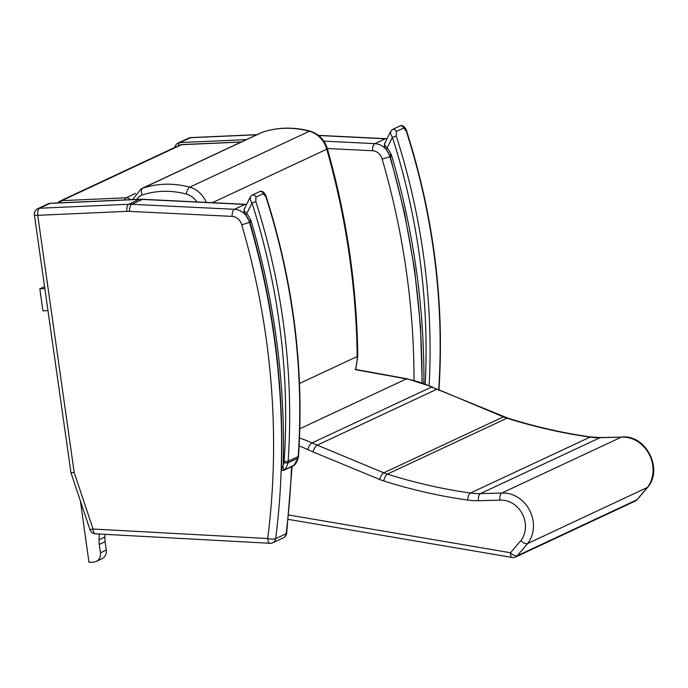 <?xml version="1.0" encoding="UTF-8"?>
<svg xmlns="http://www.w3.org/2000/svg" width="688" height="688" viewBox="0 0 688 688"><rect width="100%" height="100%" fill="white"/><g stroke="black" fill="none" stroke-linecap="round" stroke-linejoin="round"><path stroke-width="1.03" d="M48.203 203.803L48.203 203.803A5.994 5.263 64.9 0 1 49.983 203.373A5.994 2.7 -92.5 0 1 50.473 203.244L50.473 203.244A5.994 5.994 0 0 0 48.203 203.803L37.797 208.67A5.994 5.994 0 0 0 34.4 214.948L34.4 214.948A5.994 0.946 -8.1 0 0 37.737 215.318A5.994 2.7 -92.5 0 1 39.586 208.232A5.994 5.263 -115.1 0 0 37.797 208.67M291.514 466.731A724.292 635.97 64.9 0 1 286.079 533.802A5.994 5.263 64.9 0 1 283.267 537.87A5.994 5.994 0 0 0 286.672 533.191L286.672 533.191A5.994 1.677 -172.8 0 1 286.079 533.802L275.682 538.661A724.292 635.97 -115.1 0 0 249.495 222.396L241.737 224.778A718.289 630.698 64.9 0 1 267.718 538.515A5.994 2.597 93.1 0 0 269.997 543.288A5.994 5.994 0 0 0 272.861 542.729A5.994 5.263 -115.1 0 0 275.682 538.661A5.994 1.677 -172.8 0 1 267.718 538.515L93.069 529.038L89.982 529.726A5.994 5.994 0 0 0 95.348 533.811L95.348 533.811A5.994 2.597 -86.9 0 1 93.069 529.038L74.209 472.553L37.737 215.318L126.841 211.362A5.994 2.7 -92.5 0 1 128.682 204.276A40.489 35.552 -115.1 0 1 131.778 204.284C130.213 205.368 129.447 207.733 129.473 211.371L232.131 216.385A5.994 2.606 -87.2 0 1 234.436 209.298L131.778 204.284L142.769 199.296L139.578 199.288A5.994 2.7 -92.5 0 0 139.088 199.417A40.489 35.552 64.9 0 1 142.175 199.425L244.842 204.431A5.994 2.606 -87.2 0 1 245.427 204.31L246.571 204.413M269.997 543.288L95.348 533.811M74.209 472.553L70.95 472.725L34.4 214.948M246.476 204.611A16.495 14.482 64.9 0 0 244.842 204.431L234.436 209.298A16.495 14.482 -115.1 0 1 249.495 222.396L249.847 222.233M188.615 138.142L188.615 138.142A5.994 5.263 64.9 0 1 190.395 137.712A5.994 2.7 -92.5 0 1 190.886 137.583L190.886 137.583A5.994 5.994 0 0 0 188.615 138.142L178.209 143.009A5.994 5.994 0 0 0 174.847 147.395M178.235 145.813A5.994 2.7 -92.5 0 1 179.998 142.571A5.994 5.263 -115.1 0 0 178.209 143.009M422.002 382.7A724.292 635.97 -115.1 0 0 389.915 156.735L382.15 159.117A718.289 630.698 64.9 0 1 414.004 380.602M327.299 148.513L372.543 150.724A5.994 2.606 -87.2 0 1 374.848 143.637A16.495 14.482 -115.1 0 1 389.915 156.735L390.259 156.572M60.338 202.805A5.994 2.7 -92.5 0 1 61.843 200.647A5.994 5.263 -115.1 0 0 60.054 201.077L60.054 201.077A5.994 5.994 0 0 0 57.792 202.926M130.428 199.701A5.994 5.263 -115.1 0 0 126.067 197.791A5.994 2.7 87.5 0 0 124.571 199.959M135.51 193.371L126.067 197.791L61.843 200.647L181.451 144.712A5.994 2.7 -92.5 0 1 181.942 144.583L181.942 144.583A5.994 5.994 0 0 0 179.663 145.142L179.663 145.142A5.994 5.263 64.9 0 1 181.451 144.712L241.135 142.063M44.565 286.655L39.827 288.874L42.905 310.873L47.962 310.572M39.827 288.874L44.84 288.582M99.287 534.026L99.038 539.779A23.994 21.07 -115.1 0 0 99.261 544.44L100.439 552.808A8.996 7.903 64.9 0 1 96.234 561.425A8.996 7.903 64.9 0 1 93.654 562.07L88.984 562.345L80.384 500.967M105.006 534.335L104.886 537.044A23.994 21.07 -115.1 0 0 105.118 541.705L106.287 550.073A8.996 7.903 64.9 0 1 102.082 558.69L96.234 561.425M390.646 156.597L391.653 155.694L389.984 154.826M422.191 382.769L420.48 326.069L414.563 269.24L404.484 212.652L390.294 156.683L386.097 149.227L387.112 147.937C384.592 145.529 383.964 143.844 385.237 142.863M391.352 130.608C390.07 132.122 390.423 134.349 392.418 137.308L396.262 135.992L396.297 131.468L403.77 127.977L406.333 131.279A640.322 562.242 64.9 0 1 438.695 389.7M438.91 390.586C444.68 303.425 433.922 216.918 406.651 131.073L406.333 131.279M392.392 129.533A3.001 2.632 64.9 0 1 392.487 129.482L390.741 131.219L384.678 143.371M250.226 222.258L251.24 221.355L249.572 220.487M283.542 470.454A1.496 1.316 -115.1 0 0 283.637 470.411C282.071 470.575 281.315 470.033 281.366 468.795C284.075 386.088 273.575 303.933 249.882 222.344L245.676 214.888L246.7 213.598C244.18 211.19 243.552 209.505 244.825 208.524M294.498 465.011L283.946 470.196C283.095 469.07 282.845 467.333 283.198 464.985L281.65 468.855M250.939 196.269C249.649 197.783 250.011 200.01 252.006 202.969L255.85 201.653L255.884 197.129L263.358 193.638L265.921 196.94A640.322 562.242 64.9 0 1 298.196 456.548A11.997 10.535 64.9 0 1 297.981 458.148A3.001 0.929 11.6 0 0 298.282 457.847L298.497 456.247A3.001 0.765 -176.1 0 1 298.196 456.548L288.126 461.261A3.001 0.765 -176.1 0 1 284.127 461.364A8.996 7.903 64.9 0 1 283.963 462.568A3.001 0.929 11.6 0 0 287.911 462.861A11.997 10.535 -115.1 0 0 288.126 461.261A640.322 562.242 -115.1 0 0 255.85 201.653M298.497 456.247C304.259 369.086 293.509 282.579 266.23 196.734L265.921 196.94M251.971 195.194A3.001 2.632 64.9 0 1 252.075 195.143L250.329 196.871L244.266 209.032M637.303 499.497A5.994 2.666 -139.6 0 1 636.873 499.815A5.994 5.263 64.9 0 1 635.273 501.045A5.994 5.994 0 0 0 637.303 499.497L647.649 487.319L527.601 543.572A30.496 26.78 -115.1 0 0 529.683 510.419A30.496 26.78 -115.1 0 0 501.715 493.072L480.387 493.614A71.982 63.201 64.9 0 1 470.472 493.038A583.544 512.388 64.9 0 1 387.37 474.118A47.988 42.131 64.9 0 1 383.758 472.811L311.999 442.943A112.368 98.668 -115.1 0 0 299.486 438.024M437.551 389.227L503.367 416.876A47.988 42.131 -115.1 0 0 506.979 418.192A583.544 512.388 -115.1 0 0 590.089 437.104A71.982 63.201 -115.1 0 0 599.996 437.68A5.994 2.683 -91.4 0 1 600.504 437.559L621.324 437.147A30.496 26.78 64.9 0 1 649.291 454.484A30.496 26.78 64.9 0 1 647.219 487.646L636.873 499.815L517.256 555.749A5.994 2.666 -139.6 0 1 510.522 552.756A5.994 2.451 99.7 0 0 512.113 557.452L512.113 557.452A5.994 5.994 0 0 0 515.665 556.979A5.994 5.263 64.9 0 0 517.256 555.749L527.601 543.572C525.778 544.07 523.508 543.09 520.807 540.656L510.522 552.756L288.229 514.916M621.797 437.018C645.826 434.352 663.593 469.001 647.675 487.285L647.649 487.319M299.117 445.97A106.373 93.396 64.9 0 1 307.734 449.539C308.895 446.202 310.322 444.001 311.999 442.943L431.608 387.009L436.708 389.296L317.099 445.231C315.431 446.297 314.046 448.516 312.954 451.878L379.69 479.484A53.982 47.403 -115.1 0 0 383.749 480.964A589.547 517.651 -115.1 0 0 467.711 500.073A77.976 68.465 -115.1 0 0 478.444 500.701L499.866 500.159C499.565 496.521 500.176 494.165 501.715 493.072L621.324 437.147L599.996 437.68L480.387 493.614A5.994 2.683 -91.4 0 0 478.444 500.701M383.749 480.964A5.994 2.236 -72.5 0 1 387.37 474.118L506.979 418.192A5.994 2.236 -72.5 0 1 507.77 418.098L431.608 387.009A112.368 98.668 64.9 0 0 406.419 378.907L299.805 428.77M49.983 203.373L139.088 199.417L128.682 204.276L39.586 208.232L49.983 203.373M232.131 216.385A10.501 9.219 64.9 0 1 241.737 224.778M126.841 211.362A34.486 30.281 64.9 0 1 129.473 211.371M246.338 139.63L179.998 142.571L190.395 137.712L256.744 134.762M318.647 135.519L385.254 138.77L374.848 143.637L323.824 141.143M372.543 150.724A10.501 9.219 64.9 0 1 382.15 159.117M386.888 138.95A16.495 14.482 64.9 0 0 385.254 138.77A5.994 2.606 -87.2 0 1 385.839 138.649L386.983 138.752M262.463 132.199A5.994 2.855 71.6 0 0 262.317 132.259A17.991 15.798 64.9 0 0 260.821 132.853L262.463 132.199C277.892 127.168 293.767 126.816 310.099 131.141C318.759 133.868 324.512 139.733 327.376 148.763C346.735 217.202 356.866 286.268 357.769 355.945A5.994 1.316 179.3 0 1 357.175 356.53A41.985 36.868 64.9 0 1 355.292 369.619L406.419 378.907A5.994 2.434 100.3 0 1 407.133 378.796L432.442 386.94M327.376 148.763A5.994 0.525 164.2 0 1 326.757 149.193A725.788 637.286 64.9 0 1 357.175 356.53L299.495 383.5M310.099 131.141A5.994 2.305 105.1 0 0 309.342 131.236A23.994 21.07 64.9 0 1 326.757 149.193L212.343 202.693M136.895 199.408A11.997 10.535 64.9 0 1 142.149 195.039A5.994 2.855 71.6 0 1 142.708 188.194L262.317 132.259A99.227 87.127 64.9 0 1 309.342 131.236L189.725 187.17A99.227 87.127 -115.1 0 0 142.708 188.194A17.991 15.798 -115.1 0 0 141.212 188.787L260.821 132.853M206.211 202.392A23.994 21.07 -115.1 0 0 189.725 187.17A5.994 2.305 105.1 0 0 186.328 194.085A17.991 15.798 64.9 0 1 196.837 201.937M142.149 195.039A93.224 81.863 64.9 0 1 186.328 194.085M100.439 552.808L106.287 550.073M99.261 544.44L105.118 541.705M99.038 539.779L104.886 537.044M423.894 383.371A722.796 634.654 -115.1 0 0 391.653 155.694A25.422 22.317 -115.1 0 0 387.112 147.937L392.418 137.308A637.32 559.602 64.9 0 1 425.244 383.878M429.149 385.461A640.322 562.242 -115.1 0 0 396.262 135.992M396.297 131.468A3.001 2.632 64.9 0 0 392.487 129.482L399.96 125.981A3.001 2.632 64.9 0 1 399.96 125.981A3.001 2.632 64.9 0 1 403.77 127.977M283.963 462.568A12.891 11.318 64.9 0 1 283.198 464.985A722.796 634.654 -115.1 0 0 251.24 221.355A25.422 22.317 -115.1 0 0 246.7 213.598L252.006 202.969A637.32 559.602 64.9 0 1 284.127 461.364M287.911 462.861L297.981 458.148A15.893 13.949 64.9 0 1 294.017 465.492A1.496 1.316 -115.1 0 1 293.707 465.699L283.637 470.411A1.496 1.316 -115.1 0 0 283.946 470.196A15.893 13.949 -115.1 0 0 287.911 462.861M255.884 197.129A3.001 2.632 64.9 0 0 252.075 195.143L259.548 191.642A3.001 2.632 64.9 0 1 259.548 191.642A3.001 2.632 64.9 0 1 263.358 193.638M499.866 500.159A24.501 21.509 64.9 0 1 522.381 514.005A24.501 21.509 64.9 0 1 520.807 540.656M307.734 449.539L312.954 451.878M379.69 479.484A5.994 2.073 -67.5 0 1 383.758 472.811L503.367 416.876A5.994 2.073 112.5 0 1 504.192 416.799M467.711 500.073A5.994 2.494 -82 0 1 470.472 493.038L590.089 437.104A5.994 2.494 -82 0 1 590.76 436.983C562.861 433.044 535.195 426.749 507.77 418.098M50.473 203.244L139.578 199.288M272.861 542.729L283.267 537.87M89.982 529.726L70.95 472.725M286.672 533.191L292.099 466.455M142.769 199.296L245.427 204.31M190.886 137.583L256.985 134.65M318.441 135.355L385.839 138.649M179.663 145.142L60.054 201.077M241.376 141.952L181.942 144.583M357.769 355.945L355.67 369.688M132.543 199.606L141.212 188.787M399.96 125.99C403.288 123.831 406.608 129.886 406.651 131.073M384.669 143.396C384.067 146.054 384.54 148.006 386.097 149.227M298.282 457.847L293.707 465.699M259.548 191.651C262.876 189.492 266.196 195.547 266.23 196.734M244.257 209.057C243.655 211.715 244.128 213.667 245.685 214.888M635.273 501.045L515.665 556.979M512.113 557.452L288.298 519.354M600.504 437.559L590.76 436.983M407.133 378.796L355.361 369.396"/></g></svg>
